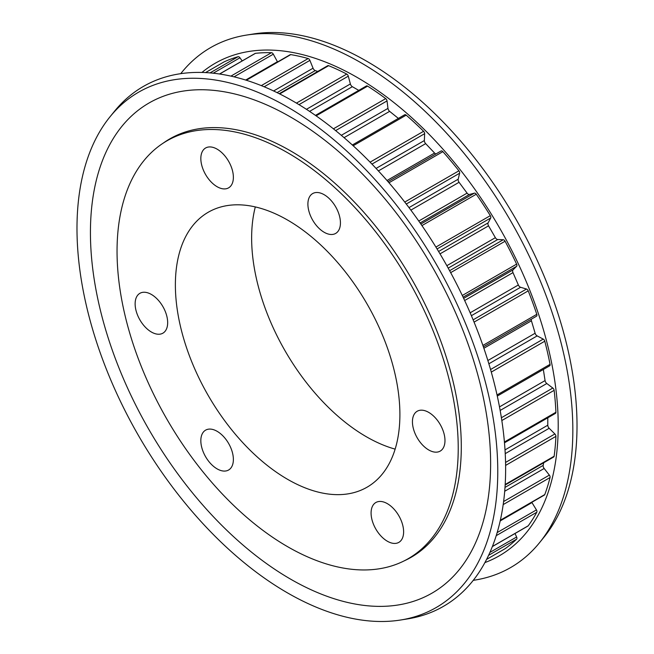 <?xml version="1.0" encoding="UTF-8"?>
<svg xmlns="http://www.w3.org/2000/svg" width="654" height="654" viewBox="0 0 654 654"><rect width="100%" height="100%" fill="white"/><g stroke="black" fill="none" stroke-linecap="round" stroke-linejoin="round"><path stroke-width="0.98" d="M109.962 116.862L114.434 111.343A300.145 173.294 60 0 1 293.401 101.329A300.145 173.294 60 0 1 497.146 395.425A300.145 173.294 60 0 1 407.475 618.921L400.469 620.033A297.545 171.789 60 0 1 287.376 592.818A297.545 171.789 60 0 1 102.907 360.199A297.545 171.789 60 0 1 109.962 116.862A297.545 171.789 60 0 1 287.376 106.929A297.545 171.789 60 0 1 489.356 398.474A297.545 171.789 60 0 1 400.469 620.033M290.523 117.009A282.978 163.377 60 0 1 490.623 463.58A282.978 163.377 60 0 1 290.523 579.109A282.978 163.377 60 0 1 90.432 232.538A282.978 163.377 60 0 1 290.523 117.009M163.091 143.21A241.514 139.441 60 0 1 169.77 138.901A241.514 139.441 60 0 1 290.523 150.861A241.514 139.441 60 0 1 448.301 363.689A241.514 139.441 60 0 1 411.284 557.216A241.514 139.441 60 0 1 404.213 560.846M414.391 555.328A241.514 139.441 60 0 1 411.848 556.587M201.947 72.447A284.31 164.146 60 0 1 357.174 77.442A284.31 164.146 60 0 1 546.417 340.489A284.31 164.146 60 0 1 484.916 562.579M180.733 73.665A300.145 173.294 60 0 1 246.525 35.079A300.145 173.294 60 0 1 360.599 62.531A300.145 173.294 60 0 1 546.687 297.186A300.145 173.294 60 0 1 539.566 542.656A300.145 173.294 60 0 1 473.267 580.335M246.525 35.079L253.531 33.967A297.545 171.789 60 0 1 366.624 61.182A297.545 171.789 60 0 1 551.093 293.801A297.545 171.789 60 0 1 544.038 537.138L539.566 542.656M287.637 152.742A241.252 139.286 60 0 1 445.243 365.341A241.252 139.286 60 0 1 408.268 558.655A241.252 139.286 60 0 1 287.637 546.711A241.252 139.286 60 0 1 130.032 334.112A241.252 139.286 60 0 1 167.015 140.79A241.252 139.286 60 0 1 287.637 152.742M428.713 412.388A23.004 13.284 -120 0 0 417.203 411.243A23.004 13.284 -120 0 0 413.68 429.686A23.004 13.284 -120 0 0 428.713 449.96A23.004 13.284 -120 0 0 440.216 451.096A23.004 13.284 -120 0 0 443.739 432.662A23.004 13.284 -120 0 0 428.713 412.388M217.103 149.137A23.004 13.284 -120 0 0 205.601 148A23.004 13.284 -120 0 0 202.07 166.435A23.004 13.284 -120 0 0 217.103 186.709A23.004 13.284 -120 0 0 228.606 187.845A23.004 13.284 -120 0 0 232.137 169.411A23.004 13.284 -120 0 0 217.103 149.137M217.103 431.297A23.004 13.284 -120 0 0 205.601 430.152A23.004 13.284 -120 0 0 202.07 448.595A23.004 13.284 -120 0 0 217.103 468.869A23.004 13.284 -120 0 0 228.606 470.005A23.004 13.284 -120 0 0 232.137 451.571A23.004 13.284 -120 0 0 217.103 431.297M395.139 449.126A162.249 93.677 60 0 1 366.363 436.749A162.249 93.677 60 0 1 255.305 206.926M287.637 479.349A158.758 91.658 60 0 1 184.403 341.053A158.758 91.658 60 0 1 206.525 213.286A158.758 91.658 60 0 1 287.637 220.096A158.758 91.658 60 0 1 391.82 361.597A158.758 91.658 60 0 1 365.243 488.195A158.758 91.658 60 0 1 287.637 479.349M324.163 194.704A23.004 13.284 -120 0 0 312.661 193.568A23.004 13.284 -120 0 0 309.138 212.002A23.004 13.284 -120 0 0 324.163 232.276A23.004 13.284 -120 0 0 335.674 233.421A23.004 13.284 -120 0 0 339.197 214.986A23.004 13.284 -120 0 0 324.163 194.704M387.356 503.654A23.004 13.284 -120 0 0 375.854 502.509A23.004 13.284 -120 0 0 372.322 520.952A23.004 13.284 -120 0 0 387.356 541.226A23.004 13.284 -120 0 0 398.858 542.362A23.004 13.284 -120 0 0 402.382 523.928A23.004 13.284 -120 0 0 387.356 503.654M151.393 294.455A23.004 13.284 -120 0 0 139.891 293.319A23.004 13.284 -120 0 0 136.367 311.754A23.004 13.284 -120 0 0 151.393 332.028A23.004 13.284 -120 0 0 162.903 333.172A23.004 13.284 -120 0 0 166.427 314.729A23.004 13.284 -120 0 0 151.393 294.455M549.352 365.938A2.224 1.283 -120 0 0 549.646 365.839A2.224 1.283 -120 0 0 550.055 364.343A281.441 162.494 -120 0 0 544.782 341.208A2.224 1.283 -120 0 0 543.229 339.099L537.163 335.903A2.968 1.717 60 0 1 537.065 335.854A2.968 1.717 60 0 1 535.127 333.238L531.432 320.803A2.968 1.717 60 0 1 531.35 319.177M536.484 316.209L483.388 346.865L536.435 316.234A2.224 1.283 -120 0 0 536.484 316.209A2.224 1.283 -120 0 0 536.795 314.321A281.441 162.494 -120 0 0 528.219 290.858A2.224 1.283 -120 0 0 526.495 289.027L520.592 287.286A2.968 1.717 60 0 1 520.094 287.065A2.968 1.717 60 0 1 518.352 284.981L512.981 272.612A2.968 1.717 60 0 1 513.038 269.865L516.627 266.284A2.224 1.283 -120 0 0 516.619 264.11A281.441 162.494 -120 0 0 505.084 241.228A2.224 1.283 -120 0 0 503.253 239.74L497.743 239.519A2.968 1.717 60 0 1 496.86 239.241A2.968 1.717 60 0 1 495.372 237.672L488.546 225.843A2.968 1.717 60 0 1 488.129 222.867L490.696 217.986A2.224 1.283 -120 0 0 490.32 215.657A281.441 162.494 -120 0 0 476.267 194.222A2.224 1.283 -120 0 0 474.395 193.134L469.498 194.451A2.968 1.717 60 0 1 468.256 194.205A2.968 1.717 60 0 1 467.087 193.126L459.059 182.294A2.968 1.717 60 0 1 458.192 179.196L459.631 173.22A2.224 1.283 -120 0 0 458.912 170.808A281.441 162.494 -120 0 0 442.872 151.654A2.224 1.283 -120 0 0 441.082 150.976A2.224 1.283 -120 0 0 441.041 151.009L387.994 181.632L441.082 150.976M435.956 153.935A2.968 1.717 60 0 1 435.384 153.698A2.968 1.717 60 0 1 434.583 153.052L425.664 143.635A2.968 1.717 60 0 1 424.364 140.545L424.634 133.686A2.224 1.283 -120 0 0 423.588 131.291A281.441 162.494 -120 0 0 406.191 115.153A2.224 1.283 -120 0 0 404.687 114.761L352.334 144.992M317.754 71.458L315.253 70.591A2.968 1.717 60 0 1 314.844 70.395A2.968 1.717 60 0 1 313.053 68.196L309.898 60.381A2.224 1.283 -120 0 0 308.165 58.558A281.441 162.494 -120 0 0 290.768 54.609A2.224 1.283 -120 0 0 290.18 54.699L246.059 80.172M170.596 138.722A241.514 139.441 60 0 1 172.958 137.152M504.487 442.807L555.459 413.377A2.224 1.283 -120 0 0 555.916 412.265A281.441 162.494 -120 0 0 554.134 390.34A2.224 1.283 -120 0 0 552.81 388.043L546.809 383.514A2.968 1.717 60 0 1 545.068 380.587L543.335 369.485M505.166 485.015L553.685 456.999A2.224 1.283 -120 0 0 554.134 456.239A281.441 162.494 -120 0 0 555.916 436.373A2.224 1.283 -120 0 0 554.878 433.97L549.172 428.28A2.968 1.717 60 0 1 547.79 425.206L547.79 417.8M500.285 520.51L544.414 495.037A2.224 1.283 -120 0 0 544.782 494.571A281.441 162.494 -120 0 0 550.055 477.526A2.224 1.283 -120 0 0 549.352 475.123L544.161 468.485A2.968 1.717 60 0 1 543.188 465.378L543.687 462.779M492.364 546.581L527.982 526.02A2.224 1.283 -120 0 0 528.219 525.8A281.441 162.494 -120 0 0 536.795 512.237A2.224 1.283 -120 0 0 536.435 509.907L531.955 502.583A2.968 1.717 60 0 1 531.8 502.313M504.97 548.788A2.224 1.283 -120 0 0 505.027 548.755A2.224 1.283 -120 0 0 505.084 548.714A281.441 162.494 -120 0 0 516.619 539.149A2.224 1.283 -120 0 0 516.627 536.991L515.009 533.509M505.027 548.755L490.386 557.208A2.224 1.283 -120 0 0 490.386 557.208A2.224 1.283 -120 0 0 490.402 557.2M242.168 60.928L239.961 57.781A2.224 1.283 -120 0 0 238.081 56.71A281.441 162.494 -120 0 0 224.028 61.909A2.224 1.283 -120 0 0 223.97 61.942A2.224 1.283 -120 0 0 223.913 61.983M277.574 61.975A2.968 1.717 60 0 1 277.419 61.713L273.315 54.176A2.224 1.283 -120 0 0 271.475 52.696A281.441 162.494 -120 0 0 255.444 53.334A2.224 1.283 -120 0 0 255.134 53.44L219.515 74M358.76 90.383L352.351 86.688A2.968 1.717 60 0 1 350.381 83.949L348.296 76.158A2.224 1.283 -120 0 0 346.734 74.066A281.441 162.494 -120 0 0 328.643 65.678A2.224 1.283 -120 0 0 327.76 65.678L279.233 93.694M398.376 118.407L389.629 111.352A2.968 1.717 60 0 1 387.961 108.384L387.037 100.912A2.224 1.283 -120 0 0 385.713 98.623A281.441 162.494 -120 0 0 367.613 86.124A2.224 1.283 -120 0 0 366.42 85.96L315.457 115.39M537.163 335.903L488.873 363.788M520.592 287.286L471.395 315.686M497.743 239.519L448.203 268.124M469.498 194.451L420.113 222.965M315.253 70.591L277.075 92.631M552.81 388.043L501.397 417.734M554.134 390.34L501.831 420.538M555.916 412.265L504.414 441.998M547.79 425.206L505.019 449.895M549.172 428.28L505.231 453.647M554.878 433.97L505.558 462.443M555.916 436.373L505.616 465.411M554.134 456.239L505.19 484.491M543.188 465.378L505.011 487.418M544.161 468.485L504.708 491.252M549.352 475.123L503.613 501.528M550.055 477.526L503.196 504.586M544.782 494.571L500.351 520.224M531.955 502.583L500.196 520.919M536.435 509.907L497.171 532.577M536.795 512.237L496.231 535.651M528.219 525.8L492.397 546.482M516.627 536.991L489.92 552.409M516.619 539.149L488.579 555.336M505.084 548.714L486.592 559.391M224.028 61.909L205.544 72.586M238.081 56.71L210.048 72.896M239.961 57.781L213.245 73.199M255.444 53.334L219.63 74.016M271.475 52.696L230.919 76.117M273.315 54.176L234.05 76.845M277.419 61.713L245.667 80.05M290.768 54.609L246.337 80.262M308.165 58.558L261.298 85.617M309.898 60.381L264.159 86.786M313.053 68.196L273.601 90.971M328.643 65.678L279.708 93.931M346.734 74.066L296.434 103.111M348.296 76.158L298.984 104.64M350.381 83.949L306.44 109.316M352.351 86.688L309.579 111.384M367.613 86.124L316.119 115.856M385.713 98.623L333.409 128.822M387.037 100.912L335.616 130.604M387.961 108.384L341.314 135.313M389.629 111.352L344.061 137.659M406.191 115.153L353.176 145.76M423.588 131.291L370.099 162.167M424.634 133.686L371.962 164.097M424.364 140.545L376.075 168.421M425.664 143.635L378.404 170.923M434.583 153.052L387.021 180.512M442.872 151.654L388.983 182.768M458.912 170.808L404.761 202.07M459.631 173.22L406.273 204.023M458.192 179.196L408.995 207.604M459.059 182.294L410.876 210.114M467.087 193.126L418.764 221.027M474.395 193.134L420.865 224.044M476.267 194.222L421.936 225.597M490.32 215.657L435.907 247.073M490.696 217.986L437.06 248.953M488.129 222.867L438.589 251.471M488.546 225.843L440.019 253.858M495.372 237.672L446.846 265.688M503.253 239.74L449.617 270.699M505.084 241.228L450.671 272.644M516.619 264.11L462.288 295.485M516.627 266.284L463.097 297.186M513.038 269.865L463.653 298.371M512.981 272.612L464.659 300.513M518.352 284.981L470.161 312.8M526.495 289.027L473.136 319.831M528.219 290.858L474.076 322.12M536.795 314.321L482.897 345.435M531.432 320.803L483.87 348.263M535.127 333.238L487.868 360.526M543.229 339.099L490.557 369.51M544.782 341.208L491.293 372.093M550.055 364.343L497.048 394.951M545.068 380.587L499.501 406.894M546.809 383.514L500.155 410.45M408.268 558.655L416.753 553.758M223.97 61.942L205.536 72.586M549.646 365.839L497.293 396.062M167.015 140.79L175.501 135.893"/></g></svg>
